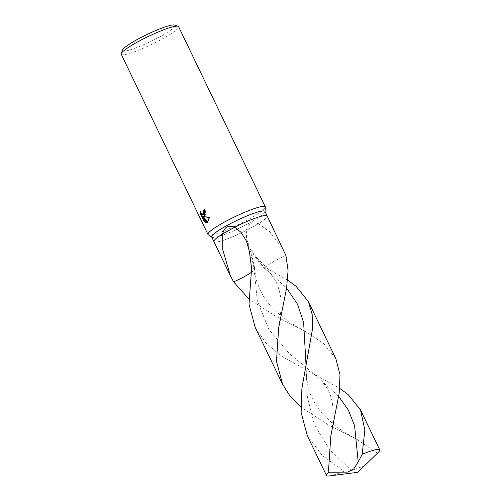 <?xml version="1.0" encoding="UTF-8"?>
<svg xmlns="http://www.w3.org/2000/svg" width="501" height="501" viewBox="0 0 501 501"><rect width="100%" height="100%" fill="white"/><g stroke="black" fill="none" stroke-linecap="round" stroke-linejoin="round"><path stroke-width="0.38" stroke-dasharray="2.5 1.88" d="M211.71 237.011A29.553 4.008 154.3 0 0 211.929 237.255A29.553 4.008 154.3 0 0 233.729 230.736A29.553 4.008 154.3 0 0 261.86 215.223A29.553 4.008 154.3 0 0 265.016 211.704A29.553 4.008 154.3 0 0 264.966 211.378M283.741 250.394L269.788 231.694L258.384 223.709A29.553 4.008 154.3 0 0 264.077 219.826A29.553 4.008 154.3 0 0 267.19 216A29.553 4.008 154.3 0 1 264.077 219.826A29.553 4.008 154.3 0 1 258.384 223.709C252.466 221.404 248.458 223.634 246.354 230.404L258.384 223.709L246.354 230.404L246.523 238.82L250.224 248.784L256.236 257.051L267.916 269.093L287.624 280.097M213.933 241.632A29.553 4.008 154.3 0 0 246.354 230.404A29.553 4.008 154.3 0 1 213.927 241.614M208.209 234.744A31.826 4.321 154.3 0 0 231.681 227.723A31.826 4.321 154.3 0 0 261.979 211.021A31.826 4.321 154.3 0 0 265.38 207.226M121.242 54.271A31.826 4.321 154.3 0 0 143.837 48.008A31.826 4.321 154.3 0 0 175.25 30.811A31.826 4.321 154.3 0 0 178.594 26.672M122.538 50.05A29.096 3.952 154.3 0 0 141.439 45.672A29.096 3.952 154.3 0 0 171.912 29.202A29.096 3.952 154.3 0 0 174.48 25.05M203.688 214.39L201.934 213.401L200.801 210.946L200.162 211.19M200.801 210.946L200.932 213.088M204.145 216.438L205.88 213.783L205.091 209.418A31.031 4.208 154.3 0 0 204.521 209.813M205.091 209.418L204.446 209.662M207.458 222.356L209.881 217.227L203.945 216.445M204.871 221.31L206.074 222.244L203.268 216.407M206.074 222.244L205.435 222.488M207.495 222.413L207.113 222.557M209.881 217.227L209.236 217.472M329.113 475.95A29.553 4.008 154.3 0 0 344.068 471.159L351.464 470.596L364.452 465.736L366.563 463.757M307.27 435.576L322.187 455.44L344.068 471.159M335.877 358.729L323.533 343.367L305.316 331.405L276.258 316.569L248.703 298.828M374.541 456.004L377.372 453.173A29.553 4.008 154.3 0 0 378.455 452.203M377.372 453.173L357.445 439.703L328.23 424.785L300.819 407.131M255.147 327.272L265.618 342.64L280.485 355.553L339.753 388.4M250.92 272.688A19.702 2.674 154.3 0 0 253.537 270.709A19.702 2.674 154.3 0 0 254.809 269.006A19.702 2.674 154.3 0 0 254.802 268.931A19.702 2.674 154.3 0 0 254.045 268.511L251.602 268.317M285.914 255.523A19.702 2.674 154.3 0 0 265.981 266.707A19.702 2.674 154.3 0 0 264.816 268.674A19.702 2.674 154.3 0 0 264.904 268.749A19.702 2.674 154.3 0 0 265.474 268.899L267.916 269.093M249.379 251.471A128.406 100.826 107.9 0 1 254.045 268.511L257.289 300.688L268.855 329.389L289.234 353.493L314.165 374.128L338.707 396.385M256.236 257.051A128.406 82.352 -170 0 0 265.474 268.899L286.585 288.081M306.042 365.267L307.382 397.055L314.609 425.318L329.871 449.854L351.464 470.596M203.838 216.607L204.477 216.363M206.988 222.607L207.627 222.369M330.804 436.102C334.048 418.792 333.942 405.334 330.478 395.727C328.474 388.745 323.039 381.549 314.165 374.128L317.108 375.975M305.316 331.405C297.876 327.291 292.189 323.859 288.263 321.091C279.589 314.922 273.364 309.461 269.594 304.696C264.86 299.404 260.965 292.653 257.896 284.43C256.387 281.28 255.353 276.139 254.809 269.006M357.445 439.703C350.017 435.626 344.187 432.087 339.947 429.094L333.415 424.247L323.277 414.784C310.758 400.299 306.293 387.129 306.036 366.939L306.437 363.419M278.681 327.773L280.886 310.689C281.249 304.921 281.08 299.886 280.378 295.584C277.773 282.752 273.796 275.763 264.904 268.749M264.816 268.674C258.961 262.411 254.101 255.779 250.224 248.784M254.802 268.931C252.999 259.161 250.224 249.899 246.467 241.138"/><path stroke-width="0.75" d="M300.819 407.131L290.329 396.504L282.62 384.355L276.483 361.309L278.681 327.773L286.585 288.113L288.075 270.546L285.914 255.523L267.177 215.981A29.553 4.008 154.3 0 0 234.75 227.191L222.72 233.879C224.229 227.028 228.237 224.799 234.75 227.191A29.553 4.008 154.3 0 1 267.177 215.981A29.553 4.008 154.3 0 0 267.177 215.981L264.966 211.378A29.553 4.008 154.3 0 0 243.981 217.196A29.553 4.008 154.3 0 0 214.81 233.165A29.553 4.008 154.3 0 0 211.71 237.011L213.927 241.614A29.553 4.008 154.3 0 0 213.933 241.632M282.62 384.355L255.147 327.272L249.016 304.232L251.602 268.317L249.379 251.471L246.467 241.138L241.05 232.332L234.75 227.191L222.72 233.879A29.553 4.008 154.3 0 0 217.027 237.768A29.553 4.008 154.3 0 0 213.927 241.614L230.485 276.02L222.738 249.63L222.72 233.879A29.553 4.008 154.3 0 0 217.027 237.768A29.553 4.008 154.3 0 0 213.927 241.614M265.035 211.522L265.38 207.226A31.826 4.321 154.3 0 0 265.323 206.875A31.826 4.321 154.3 0 0 242.722 213.144A31.826 4.321 154.3 0 0 211.309 230.341A31.826 4.321 154.3 0 0 207.971 234.481A31.826 4.321 154.3 0 0 208.209 234.744L211.779 237.155M204.471 216.131L203.312 216.683L209.236 217.472L207.464 222.35L206.863 222.651L202.629 216.651L205.435 222.488L203.894 221.185L200.425 213.983L200.162 211.19L201.296 213.645L203.049 214.635L203.544 214.196L203.807 211.898L203.337 210.451A31.826 4.321 -25.7 0 1 204.446 209.662L204.471 216.131M265.323 206.875L178.594 26.672A31.826 4.321 154.3 0 0 178.068 26.265A31.826 4.321 154.3 0 0 154.058 33.792A31.826 4.321 154.3 0 0 124.58 50.131A31.826 4.321 154.3 0 0 121.255 53.607A31.826 4.321 154.3 0 0 121.242 54.271L207.971 234.481M178.068 26.265L174.48 25.05A29.096 3.952 154.3 0 0 152.529 31.932A29.096 3.952 154.3 0 0 125.582 46.869A29.096 3.952 154.3 0 0 122.538 50.05L121.255 53.607M204.521 209.813A31.031 4.208 154.3 0 0 203.97 210.207L204.439 211.654L203.688 214.39L203.049 214.635M203.97 210.207L203.337 210.451M200.932 213.088L204.54 220.941L203.894 221.185M201.07 213.733L200.425 213.983M204.145 216.438L203.312 216.689M204.54 220.941L204.871 221.31M202.629 216.651L203.425 216.639M203.487 216.726L207.458 222.356M347.775 472.099L328.894 472.261A29.553 4.008 154.3 0 0 326.502 475.53A29.553 4.008 154.3 0 0 329.113 475.95L357.752 472.318L378.455 452.203A29.553 4.008 154.3 0 0 379.758 449.904A29.553 4.008 154.3 0 0 362.192 454.275L358.215 461.935L353.712 468.93L347.775 472.099M287.624 280.097L296.066 286.29L308.403 301.64L312.186 314.465L312.461 329.232L301.896 388.375L301.139 412.536L307.27 435.576L326.502 475.53M328.894 472.261L328.606 469.612L330.804 436.102L339.19 393.141L339.991 374.56L335.877 358.729L308.403 301.64M248.703 298.828L233.604 281.888L230.485 276.026M339.753 388.4L348.189 394.594L360.526 409.943L364.847 430.033L362.192 454.275M233.604 281.888A19.702 2.674 154.3 0 0 250.92 272.688M366.563 463.757L367.076 463.262M338.707 396.385L348.433 410.256L354.602 425.794L358.215 461.935M286.585 288.081L297.462 304.138L303.631 322.437L306.042 365.267M360.526 409.943L379.758 449.904"/></g></svg>
